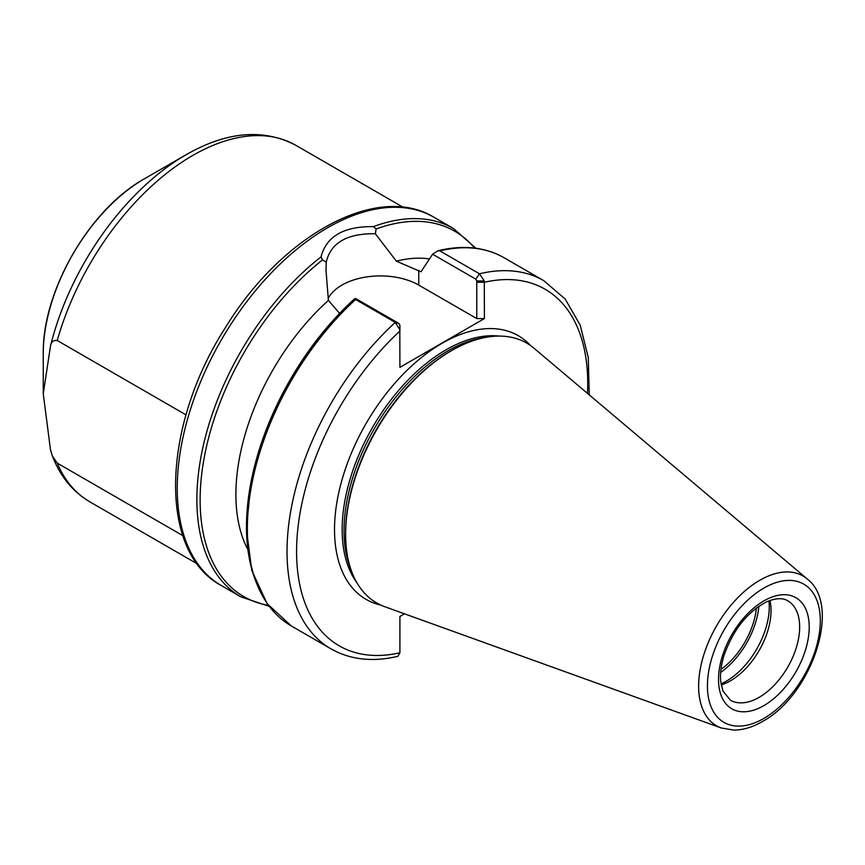 <?xml version="1.0" encoding="UTF-8"?>
<svg xmlns="http://www.w3.org/2000/svg" width="865" height="865" viewBox="0 0 865 865"><rect width="100%" height="100%" fill="white"/><g stroke="black" fill="none" stroke-linecap="round" stroke-linejoin="round"><path stroke-width="1.3" d="M182.818 535.619L57.231 463.11L52.322 455.844L50.473 449.703L43.25 393.737L50.473 346.119C51.197 341.902 53.446 340.032 57.231 340.507L186.018 414.865M756.421 607.998A57.382 33.13 -60 0 1 720.956 669.434M404.506 613.826L399.911 616.475L399.911 652.783L397.857 656.319M399.803 329.695L399.911 325.359L398.96 323.51L355.785 298.576L354.639 298.695L319.055 337.069L288.661 382.395L265.49 431.646L251.066 481.556L246.384 528.85L251.791 570.435L267.08 603.597L291.397 626.011A212.628 122.765 -60 0 1 355.612 299.506L395.283 322.407L399.803 329.695L399.911 367.344L484.4 318.569L484.281 280.92L479.491 273.794L439.82 250.882L438.058 250.709L432.63 254.213L475.804 279.146L476.766 280.995L484.281 280.92M354.726 298.663L355.612 299.506M375.356 233.755L376.102 228.998L373.41 226.63C343.827 226.241 326.364 236.318 321.034 256.873L322.483 259.954L326.235 262.117C330.787 242.751 347.168 233.301 375.356 233.755L396.354 261.165L420.985 271.772L432.63 254.213M429.494 258.916A178.882 103.281 120 0 0 396.354 261.165M399.911 325.359L399.911 331.036A205.881 118.862 -60 0 0 296.576 551.567A205.881 118.862 -60 0 0 399.911 652.783M476.766 280.995L476.766 318.569L418.768 285.093A54.344 31.367 0 0 0 328.149 298.555M484.4 318.569L476.766 318.569M339.577 313.389L328.419 300.382A178.882 103.281 120 0 0 247.66 549.199M328.419 300.382L326.008 270.388L326.235 262.117M807.25 578.977L534.051 348.271A150.023 86.619 120 0 0 451.703 350.541A150.023 86.619 120 0 0 345.622 534.278A150.023 86.619 120 0 0 384.828 606.733L721.226 727.973L733.963 730.103C743.273 729.984 752.777 727.119 762.465 721.507C811.175 695.471 842.456 605.857 807.25 578.977A86.489 49.932 120 0 0 739.326 596.158A86.489 49.932 120 0 0 698.628 686.205A86.489 49.932 120 0 0 721.226 727.973M345.622 534.278L345.622 532.948A148.402 85.678 -60 0 1 450.557 351.201L451.703 350.541M721.215 684.918A57.382 33.13 120 0 0 771.029 610.539A57.382 33.13 120 0 0 769.958 600.483M721.032 683.858A60.755 35.076 120 0 0 769.277 606.776A60.755 35.076 120 0 0 768.953 600.861M720.664 672.419A60.755 35.076 120 0 0 758.854 606.257M57.231 340.507A205.881 118.862 -60 0 1 295.722 145.244C263.23 128.301 226.662 131.48 186.029 154.781A201.923 116.58 120 0 0 50.473 346.119M197.285 563.872L89.841 501.841A205.881 118.862 -60 0 1 57.231 463.11M433.916 217.234C377.291 182.504 282.12 235.172 226.003 326.667C162.133 424.975 157.192 551.319 221.289 585.529A212.628 122.765 -60 0 1 177.249 488.184A212.628 122.765 -60 0 1 270.064 274.205A212.628 122.765 -60 0 1 433.916 217.234L453.541 228.565A212.628 122.765 120 0 0 373.41 226.63M144.25 178.904C89.387 209.362 42.19 291.127 43.25 353.839A142.833 82.467 -60 0 1 144.25 178.904L186.029 154.781M354.628 298.76A210.941 121.792 120 0 0 256.786 583.734M398.96 323.51L395.283 322.407A212.628 122.765 120 0 0 331.068 648.912L291.397 626.011M476.766 282.26L484.4 282.26A205.881 118.862 -60 0 1 587.486 393.391M530.526 345.546A152.218 87.884 120 0 0 366.046 423.58A152.218 87.884 120 0 0 380.708 605.035M589.238 394.862L588.287 357.613L580.21 325.154L565.169 299.009L543.696 280.617A212.628 122.765 120 0 0 479.491 273.794L475.804 279.146M439.82 250.882A212.628 122.765 -60 0 1 504.025 257.716L543.696 280.617M376.102 228.998A210.941 121.792 -60 0 1 474.561 248.082M268.323 605.305A210.941 121.792 -60 0 1 203.005 464.732A210.941 121.792 -60 0 1 322.483 259.954M321.045 256.873A212.628 122.765 120 0 0 196.874 499.516A212.628 122.765 120 0 0 240.913 596.861L269.101 606.322M418.768 285.093L418.768 270.496M486.314 337.264A146.812 84.77 120 0 0 344.043 530.742A146.812 84.77 120 0 0 351.428 570.889M356.877 582.696A146.812 84.77 -60 0 1 342.162 529.661A146.812 84.77 -60 0 1 394.764 395.024A146.812 84.77 -60 0 1 499.256 336.085M820.301 620.681A79.807 46.072 -60 0 1 763.871 718.415A79.807 46.072 -60 0 1 707.429 685.837A79.807 46.072 -60 0 1 763.871 588.092A79.807 46.072 -60 0 1 820.301 620.681M809.207 627.082A64.129 37.022 120 0 0 763.871 600.894A64.129 37.022 120 0 0 718.523 679.436A64.129 37.022 120 0 0 763.871 705.613A64.129 37.022 120 0 0 809.207 627.082M799.66 627.082A57.382 33.13 -60 0 1 759.092 697.352A57.382 33.13 -60 0 1 730.406 700.196L722.956 691.016L720.761 681.804C719.961 674.192 720.988 665.607 723.832 656.038C732.979 629.893 747.306 611.804 766.812 601.748C775.851 598.029 782.836 597.715 787.777 600.807A57.382 33.13 -60 0 1 799.66 627.082M403.155 207.276L295.722 145.244M43.25 353.839L43.25 393.737M89.841 501.841C72.703 491.688 60.193 476.356 52.322 455.844M397.911 656.308C372.707 662.255 350.433 659.79 331.068 648.912M475.837 248.244L453.541 228.565M438.058 250.709C463.132 244.709 485.124 247.044 504.025 257.716M221.289 585.529L240.913 596.861"/></g></svg>
